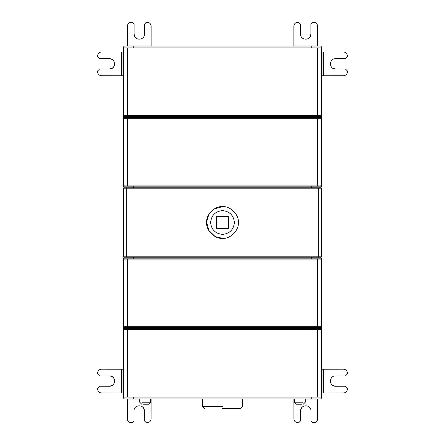 <?xml version="1.0" encoding="UTF-8"?>
<svg xmlns="http://www.w3.org/2000/svg" width="445" height="445" viewBox="0 0 445 445"><rect width="100%" height="100%" fill="white"/><g stroke="black" fill="none" stroke-linecap="round" stroke-linejoin="round"><path stroke-width="0.67" d="M151.133 46.052L151.155 26.233C150.905 23.841 149.587 22.517 147.195 22.267L146.399 22.267L144.414 24.247L144.408 34.159C144.681 40.806 133.806 40.795 134.095 34.148L134.106 24.236L132.126 22.25L131.331 22.25C128.939 22.5 127.62 23.819 127.365 26.21L127.348 46.052M134.095 34.148L134.907 36.929M293.867 46.052L293.845 26.233C294.095 23.841 295.413 22.517 297.805 22.267L298.601 22.267L300.586 24.247L300.592 34.159C300.319 40.806 311.194 40.795 310.905 34.148L310.894 24.236L312.874 22.25L313.669 22.25C316.061 22.5 317.38 23.819 317.635 26.21L317.652 46.052M310.905 34.148L310.093 36.929M322.975 51.982L343.44 51.965C345.832 52.215 347.15 53.533 347.406 55.925L347.406 56.721L345.426 58.701L335.513 58.712C328.866 58.434 328.877 69.309 335.524 69.02L345.437 69.014L347.423 70.994L347.423 71.784C347.172 74.176 345.854 75.5 343.462 75.756L322.998 75.772L322.975 51.982L321.629 51.987M335.524 69.02L332.743 68.213M321.629 75.778L322.998 75.772M101.56 51.965L121.324 51.982L101.56 51.965C99.168 52.215 97.85 53.533 97.594 55.925L97.594 56.721L99.574 58.701L109.487 58.712C116.134 58.434 116.123 69.309 109.476 69.02L99.563 69.014L97.577 70.994L97.577 71.784C97.828 74.176 99.146 75.5 101.538 75.756L122.002 75.772L122.025 51.982L123.371 51.987L123.371 47.042L124.361 46.052L320.639 46.052L321.629 47.042L321.629 48.928L320.639 47.938L124.361 47.938L123.371 48.928L123.371 115.539L317.663 115.539L317.663 48.928L123.371 48.928M109.487 58.712C112.596 59.04 114.309 60.765 114.638 63.874C114.304 66.978 112.585 68.697 109.476 69.02L112.257 68.213M121.301 75.772L121.324 51.982L122.025 51.982M123.371 75.778L122.002 75.772M216.454 216.454L216.454 228.546L228.546 228.546L228.546 216.454L216.454 216.454M222.5 234.393C229.676 233.636 233.636 229.676 234.393 222.5C233.636 215.324 229.676 211.364 222.5 210.607C215.324 211.364 211.364 215.324 210.607 222.5C211.364 229.676 215.324 233.636 222.5 234.393M222.5 206.641C230.349 205.929 239.071 214.651 238.359 222.5C239.071 230.349 230.349 239.071 222.5 238.359C214.651 239.071 205.929 230.349 206.641 222.5C205.929 214.651 214.651 205.929 222.5 206.641L214.045 209.078L208.766 214.568L206.652 221.888L208.766 230.432L215.102 236.529L222.5 238.359M133.283 259.079L133.283 258.183L321.629 258.183L321.629 260.069L320.639 259.079L124.361 259.079L123.371 260.069L123.371 258.183L124.361 257.193L320.639 257.193L321.629 256.203L321.629 188.797L320.639 187.807L321.629 186.817L321.629 184.931L320.639 185.921L124.361 185.921L123.371 184.931L123.371 115.539L124.361 116.534L320.639 116.534L321.629 115.539L321.629 48.928L317.663 48.928L317.663 47.938M133.283 185.921L133.283 186.817L123.371 186.817L123.371 184.931L127.337 184.931L127.337 185.921M123.371 186.817L124.361 187.807L320.639 187.807M124.361 257.193L123.371 256.203L123.371 188.797L124.361 187.807M127.309 398.948L127.292 418.767C127.543 421.159 128.861 422.483 131.253 422.733L132.048 422.733L134.028 420.753L134.04 410.841C133.761 404.194 144.642 404.205 144.352 410.852L144.341 420.764L146.322 422.75L147.111 422.75C149.503 422.5 150.827 421.181 151.083 418.79L151.1 398.948M144.352 410.852L143.54 408.071M317.691 398.948L317.708 418.767C317.457 421.159 316.139 422.483 313.747 422.733L312.952 422.733L310.972 420.753L310.96 410.841C311.239 404.194 300.358 404.205 300.648 410.852L300.659 420.764L298.678 422.75L297.889 422.75C295.497 422.5 294.173 421.181 293.917 418.79L293.9 398.948M300.648 410.852L301.46 408.071M148.652 404.199L143.446 404.199L148.652 404.199L150.633 402.219L142.456 402.219L150.633 402.219L150.633 398.948M296.348 404.199L301.554 404.199L296.348 404.199L294.368 402.219L302.544 402.219L294.368 402.219L294.368 398.948M222.5 408.566L240.345 408.566L222.5 408.566M133.283 397.062L133.283 397.958L123.371 397.958L124.361 398.948L320.639 398.948L321.629 397.958L321.629 396.072L317.663 396.072L317.663 329.461L123.371 329.461L123.371 260.069L127.337 260.069L127.337 326.686L317.663 326.686L317.663 260.069L127.337 260.069L127.337 259.079M123.371 397.958L123.371 329.461L123.371 369.194L101.56 369.172C99.168 369.422 97.85 370.746 97.594 373.132L97.594 373.928L99.574 375.914L109.487 375.919C116.134 375.647 116.123 386.521 109.476 386.232L112.257 385.42M124.361 397.062L123.371 396.072L317.663 396.072L317.663 397.062L124.361 397.062M317.663 259.079L317.663 260.069L321.629 260.069L321.629 329.461L320.639 328.466L124.361 328.466L123.371 329.461M124.361 327.676L123.371 326.686L127.337 326.686L127.337 327.676L124.361 327.676M317.663 328.466L317.663 329.461L321.629 329.461L321.629 326.686L320.639 327.676L127.337 327.676M321.629 329.461L321.629 396.072L320.639 397.062L317.663 397.062M109.487 375.919C112.596 376.253 114.309 377.972 114.638 381.081C114.304 384.191 112.585 385.904 109.476 386.232L99.563 386.221L97.577 388.201L97.577 388.997C97.828 391.389 99.146 392.713 101.538 392.963L122.002 392.985L122.025 369.194M101.56 369.172L121.324 369.194L121.301 392.985M123.371 392.985L122.002 392.985M321.629 258.183L320.639 257.193M322.975 369.194L343.44 369.172C345.832 369.422 347.15 370.746 347.406 373.132L347.406 373.928L345.426 375.914L335.513 375.919C328.866 375.647 328.877 386.521 335.524 386.232L345.437 386.221L347.423 388.201L347.423 388.997C347.172 391.389 345.854 392.713 343.462 392.963L322.998 392.985L322.975 369.194L321.629 369.194M335.524 386.232L332.743 385.42M321.629 392.985L322.998 392.985M127.337 117.324L124.361 117.324L123.371 118.314L127.337 118.314L127.337 184.931L317.663 184.931L317.663 118.314L321.629 118.314L321.629 115.539L321.629 118.314L320.639 117.324L127.337 117.324L127.337 118.314L317.663 118.314L317.663 117.324M317.663 185.921L317.663 184.931L321.629 184.931L321.629 118.314M97.594 56.721L97.594 55.925M97.594 373.928L97.594 373.132M151.139 45.991L127.348 45.968M317.652 45.968L293.861 45.991M323.676 51.982L323.699 75.772M133.283 47.938L133.283 47.042L311.717 47.042L311.717 47.938M321.629 47.042L311.717 47.042L311.717 46.052M133.283 46.052L133.283 47.042L123.371 47.042M127.337 47.938L127.337 116.534M133.283 187.807L133.283 186.817L311.717 186.817L311.717 185.921M321.629 186.817L311.717 186.817L311.717 187.807M321.629 256.203L318.653 256.203L318.653 188.797L123.371 188.797M123.371 256.203L318.653 256.203L318.653 257.193M126.347 187.807L126.347 257.193M127.309 399.009L139.73 399.02M150.633 399.032L151.1 399.032M317.691 399.009L305.27 399.02M294.368 399.032L293.9 399.032M222.5 406.58L202.675 406.58L222.5 406.58M133.283 398.948L133.283 397.958L311.717 397.958L311.717 397.062M311.717 328.466L311.717 327.676M133.283 327.676L133.283 328.466M127.337 328.466L127.337 397.062M133.283 257.193L133.283 258.183L123.371 258.183M311.717 257.193L311.717 259.079M321.629 326.686L317.663 326.686L317.663 327.676M311.717 398.948L311.717 397.958L321.629 397.958M323.676 369.194L323.699 392.985M321.629 188.797L318.653 188.797L318.653 187.807M133.283 117.324L133.283 116.534M311.717 116.534L311.717 117.324M321.629 115.539L317.663 115.539L317.663 116.534M139.73 398.948L139.73 402.219L141.71 404.199M305.27 398.948L305.27 402.219L303.29 404.199M202.675 398.948L202.675 406.58L204.656 408.566M242.325 398.948L242.325 406.58L240.345 408.566"/></g></svg>
